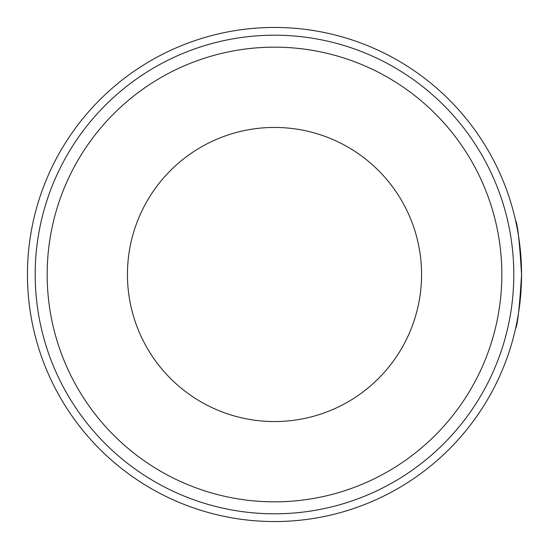 <?xml version="1.0" encoding="UTF-8"?>
<svg xmlns="http://www.w3.org/2000/svg" width="549" height="549" viewBox="0 0 549 549"><rect width="100%" height="100%" fill="white"/><g stroke="black" fill="none" stroke-linecap="round" stroke-linejoin="round"><path stroke-width="0.82" d="M513.802 274.5A239.302 239.302 0 0 0 274.5 35.198A239.302 239.302 0 0 0 35.198 274.5A239.302 239.302 0 0 0 274.5 513.802A239.302 239.302 0 0 0 513.802 274.5A239.302 239.302 0 0 1 274.5 513.802A239.302 239.302 0 0 1 35.198 274.5M274.5 521.55A247.05 247.05 0 0 0 521.55 274.5A247.05 247.05 0 0 0 274.5 27.45A247.05 247.05 0 0 0 27.45 274.5A247.05 247.05 0 0 0 274.5 521.55M521.55 274.5C519.574 241.677 517.583 223.663 515.566 220.465C517.583 223.663 519.574 241.677 521.55 274.5C519.574 241.677 517.583 223.663 515.566 220.465C517.583 223.663 519.574 241.677 521.55 274.5C519.574 307.323 517.583 325.337 515.566 328.535C517.583 325.337 519.574 307.323 521.55 274.5C519.574 307.323 517.583 325.337 515.566 328.535C517.583 325.337 519.574 307.323 521.55 274.5M274.5 421.557A147.057 147.057 0 0 1 127.443 274.5A147.057 147.057 0 0 1 274.5 127.443A147.057 147.057 0 0 1 421.557 274.5A147.057 147.057 0 0 1 274.5 421.557M501.834 274.5A227.334 227.334 0 0 0 274.5 47.166A227.334 227.334 0 0 0 47.166 274.5A227.334 227.334 0 0 0 274.5 501.834A227.334 227.334 0 0 0 501.834 274.5"/></g></svg>
